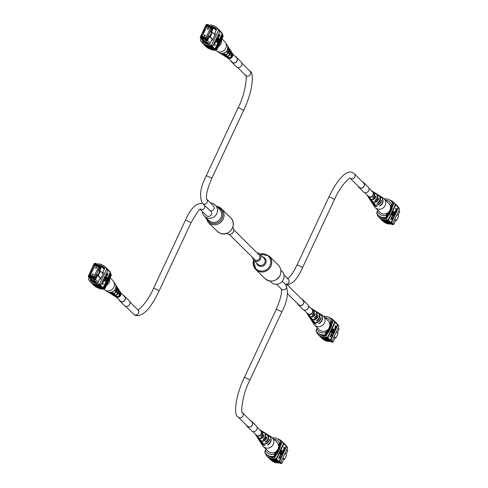 <?xml version="1.0" encoding="UTF-8"?>
<svg xmlns="http://www.w3.org/2000/svg" width="488" height="488" viewBox="0 0 488 488"><rect width="100%" height="100%" fill="white"/><g stroke="black" fill="none" stroke-linecap="round" stroke-linejoin="round"><path stroke-width="0.73" d="M233.801 229.781L259.091 254.864A3.233 3.087 134.8 0 1 254.925 259.775A3.233 3.087 134.8 0 1 254.541 259.451L229.25 234.368M269.864 281.051L270.999 282.18A7.771 7.424 -45.2 0 0 283.327 279.624A7.771 7.424 -45.2 0 0 281.948 271.139L280.807 270.01M252.595 257.524A4.319 4.124 -45.2 0 0 260.623 258.805A4.319 4.124 -45.2 0 0 257.146 252.936M210.682 203.057A7.771 7.424 134.8 0 1 213.201 203.649A7.771 7.424 134.8 0 1 215.397 205.131A7.771 7.424 134.8 0 1 216.086 214.811A7.771 7.424 134.8 0 1 206.644 217.648A7.771 7.424 134.8 0 1 204.448 216.166A7.771 7.424 134.8 0 1 202.337 211.469M232.8 227.268A4.319 4.124 134.8 0 1 226.725 233.386M270.236 456.39L272.353 457.091L271.84 456.658M279.435 462.831L280.21 463.6L281.832 463.399L283.772 459.263L284.522 459.586L286.676 454.993L285.029 453.364M280.807 462.38L281.832 463.399M274.531 457.726L273.433 456.634M273.384 457.854L272.194 456.676M272.859 457.628L269.236 456.06M268.748 455.847L268.26 455.639M281.576 442.732L280.905 442.067M282.875 457.957L284.522 459.586M282.741 458.244L283.772 459.263M286.06 454.383L287.859 450.534L286.834 449.515M280.899 442.085A10.041 9.595 134.8 0 1 281.722 443.177L275.409 456.652A10.199 9.742 134.8 0 1 273.579 456.78M275.409 456.652L275.055 456.298A10.199 9.742 134.8 0 1 274.195 456.396M264.972 452.187A10.199 9.742 134.8 0 1 264.728 451.833L265.399 450.412M280.875 442.134A10.041 9.595 134.8 0 1 281.369 442.817L275.055 456.298M281.722 443.177L281.369 442.817M287.859 450.534L286.956 449.259M270.328 456.414L272.353 457.085M278.495 445.428L279.471 443.348A7.649 7.308 -45.2 0 0 273.634 439.09M273.914 456.329A9.351 8.93 134.8 0 1 266.137 453.962A9.351 8.93 134.8 0 1 264.917 452.437L265.46 450.162A7.649 7.308 -45.2 0 0 274.457 454.047L274.128 456.542A9.351 8.93 134.8 0 1 266.35 454.175A9.351 8.93 134.8 0 1 266.247 454.066M272.334 437.803A9.351 8.93 134.8 0 1 279.508 440.255A9.351 8.93 134.8 0 1 280.728 441.78L278.556 447.087M280.728 441.78L279.471 443.348M274.457 454.047L275.427 451.973M274.128 456.542L276.763 450.912M279.612 440.365A9.351 8.93 134.8 0 1 279.722 440.469A9.351 8.93 134.8 0 1 280.942 441.994L280.978 442.049M265.46 450.162L265.948 449.113M284.565 444.452A10.199 9.742 134.8 0 1 284.827 444.891L284.589 444.403A10.352 9.888 -45.2 0 0 283.058 442.415L282.662 442.024A10.352 9.888 -45.2 0 0 282.503 441.866M285.279 445.16A10.199 9.742 134.8 0 1 285.547 445.599L285.303 445.111A10.352 9.888 -45.2 0 0 283.772 443.122L283.375 442.738A10.352 9.888 -45.2 0 0 283.217 442.579M283.851 443.745A10.199 9.742 134.8 0 1 284.114 444.184L283.876 443.696A10.352 9.888 -45.2 0 0 282.339 441.707A10.352 9.888 -45.2 0 0 282.18 441.548M283.876 443.696L283.552 443.379A10.352 9.888 -45.2 0 0 282.021 441.39A10.352 9.888 -45.2 0 0 279.166 439.444M284.589 444.403L284.193 444.013A10.352 9.888 -45.2 0 0 282.662 442.024M286.432 446.044A10.199 9.742 134.8 0 1 287.609 447.862L286.981 446.99A10.352 9.888 -45.2 0 0 285.199 444.544L284.809 444.153A10.352 9.888 -45.2 0 0 284.644 443.995M286.981 446.99L286.584 446.599A10.352 9.888 -45.2 0 0 284.809 444.153M285.992 445.867A10.199 9.742 134.8 0 1 286.499 446.764L286.425 446.691A10.199 9.742 -45.2 0 0 286.188 446.239L286.017 445.825A10.352 9.888 -45.2 0 0 284.486 443.836L284.095 443.446A10.352 9.888 -45.2 0 0 283.931 443.287M286.017 445.825L285.626 445.434A10.352 9.888 -45.2 0 0 284.095 443.446M285.303 445.111L284.907 444.72A10.352 9.888 -45.2 0 0 283.375 442.738M272.585 460.837A10.199 9.742 -45.2 0 0 279.612 461.465L286.425 446.691M280.789 457.768L279.032 461.52A10.199 9.742 -45.2 0 0 279.539 461.392M279.032 461.52L278.306 461.05A10.352 9.888 134.8 0 1 269.339 458.5A10.352 9.888 134.8 0 1 269.181 458.342M287.609 447.862L280.722 462.563A10.199 9.742 134.8 0 1 271.962 460.818M280.722 462.563L280.008 461.855M281.051 457.884L279.947 456.792L279.166 458.464L278.788 458.299L279.624 456.066L281.247 457.47L281.051 457.884L279.88 456.933M282.259 455.31L281.155 454.212L280.374 455.884L279.996 455.725L280.826 453.492L282.454 454.895L282.259 455.31L281.088 454.358M282.778 454.2L282.058 453.48L282.113 451.656L283.266 450.906L283.986 451.62L283.79 452.04L283.07 451.327L282.277 451.772L282.778 454.2L281.686 453.321L281.741 451.498L282.894 450.747M283.266 450.906L282.875 450.729M283.79 452.04L282.717 451.186M284.138 450.253L283.51 450.546L284.101 448.075L283.601 447.575L283.796 447.154L285.419 448.557L284.516 450.418L283.888 450.705L284.48 448.234L283.973 447.734L284.168 447.319M283.595 450.607L283.973 450.766L283.595 450.607M280.179 451.54L280.057 454.151L280.435 454.316L282.229 450.485L281.851 450.326L280.222 451.443M271.157 459.415A10.199 9.742 -45.2 0 0 277.672 460.172L276.879 459.635A10.352 9.888 134.8 0 1 267.912 457.085A10.352 9.888 134.8 0 1 267.753 456.92M277.672 460.172L277.593 460.343A10.352 9.888 134.8 0 1 268.626 457.793A10.352 9.888 134.8 0 1 268.467 457.634M271.871 460.129A10.199 9.742 -45.2 0 0 278.386 460.885L277.593 460.343M286.188 446.239L285.206 448.344M284.059 450.784L283.766 451.406M283.528 451.925L282.759 453.565M282.515 454.084L282.235 454.676M281.991 455.194L281.027 457.25M283.552 443.379L283.473 443.543A10.199 9.742 134.8 0 1 283.711 443.995L283.388 443.677L276.501 458.378A10.199 9.742 134.8 0 1 267.058 456.018A10.199 9.742 134.8 0 1 265.259 453.517L265.423 453.163M270.444 458.708A10.199 9.742 -45.2 0 0 276.958 459.464L276.312 458.824A10.199 9.742 -45.2 0 1 267.375 456.341L267.058 456.018M265.759 454.413L265.74 454.456A10.352 9.888 -45.2 0 0 267.272 456.445A10.352 9.888 -45.2 0 0 276.232 458.995M277.983 460.733A10.352 9.888 134.8 0 1 269.022 458.183L268.626 457.793M278.703 461.441A10.352 9.888 134.8 0 1 269.736 458.891L269.339 458.5M279.545 461.636A10.352 9.888 134.8 0 1 270.059 459.214L270.45 459.605A10.352 9.888 -45.2 0 0 279.935 462.026M277.269 460.025A10.352 9.888 134.8 0 1 268.308 457.476L267.912 457.085M283.711 443.995L276.824 458.696A10.199 9.742 134.8 0 1 276.312 458.824M276.824 458.696L276.501 458.378M283.473 443.543A10.199 9.742 -45.2 0 0 281.911 441.494A10.199 9.742 -45.2 0 0 281.747 441.341M277.605 438.834A10.199 9.742 134.8 0 1 281.588 441.176A10.199 9.742 134.8 0 1 283.388 443.677M286.584 446.599L286.889 447.154M270.248 456.5A10.199 9.742 -45.2 0 0 271.291 457.238L271.279 457.262M275.031 456.707L274.555 457.72M280.21 447.575L279.837 447.203M273.195 457.671A10.199 9.742 134.8 0 1 268.119 455.524M281.106 442.207A10.199 9.742 134.8 0 1 281.588 442.714M279.886 447.093L280.344 447.289L277.3 453.797L276.842 453.602M284.077 450.284L285.077 448.832L284.626 448.38L284.126 450.32M283.973 447.734L283.601 447.575M284.48 448.234L284.101 448.075M284.083 449.082L283.705 448.923M285.077 448.832L284.559 448.521M283.699 450.119L284.705 448.667M284.675 449.698L284.297 449.533M282.113 451.656L281.753 451.504M282.058 453.48L281.686 453.321M280.374 455.884L279.85 455.579M280.228 455.743L281.204 453.651M279.166 458.464L278.642 458.153M279.02 458.317L279.996 456.225M282.229 450.485L280.557 451.632L280.435 454.316M280.557 451.632L280.204 451.479M276.556 459.312A10.352 9.888 134.8 0 1 267.589 456.768A10.352 9.888 134.8 0 1 267.43 456.603M260.909 443A5.624 5.374 -45.2 0 0 260.976 443.11L262.489 445.483A6.265 5.984 -45.2 0 0 273.768 440.938A6.265 5.984 -45.2 0 0 271.114 436.79L268.723 435.296A5.624 5.374 -45.2 0 0 268.62 435.235M263.288 446.471L268.052 451.199A6.265 5.984 -45.2 0 0 278.532 445.666A6.265 5.984 -45.2 0 0 276.873 442.311L272.109 437.584M257.798 438.114A4.343 4.148 -45.2 0 0 260.696 440.103L260.366 439.688A4.246 4.05 134.8 0 1 257.676 437.931L257.005 436.876A3.959 3.782 134.8 0 1 256.901 436.699L256.901 436.699M260.976 443.11A5.624 5.374 -45.2 0 0 264.996 445.489L264.807 445.251A5.569 5.319 134.8 0 1 260.842 442.897L260.171 441.841A5.289 5.051 134.8 0 1 260.104 441.731M259.384 440.597A5.008 4.782 -45.2 0 0 262.916 442.89L262.587 442.476A4.904 4.685 134.8 0 1 259.262 440.414L258.585 439.359A4.624 4.416 134.8 0 1 258.475 439.17M256.218 435.631A3.678 3.514 -45.2 0 0 258.469 437.303L258.14 436.888A3.581 3.422 134.8 0 1 256.096 435.449L255.59 434.655A3.367 3.215 134.8 0 1 255.285 434.021M259.592 429.678A3.367 3.215 134.8 0 1 258.829 436.04A3.367 3.215 134.8 0 1 255.59 434.655M259.494 440.786L260.037 441.628A5.234 4.996 -45.2 0 0 269.449 439.237L269.687 439.407A5.289 5.051 134.8 0 1 260.171 441.841M257.914 438.303L258.353 438.986A4.526 4.325 -45.2 0 0 266.46 437.114L266.881 437.413A4.624 4.416 134.8 0 1 258.585 439.359M256.688 436.37A3.861 3.69 -45.2 0 0 263.642 435.119L264.063 435.418A3.959 3.782 134.8 0 1 257.005 436.876M267.345 434.436A5.289 5.051 134.8 0 1 269.315 436.662L269.077 436.498A5.234 4.996 -45.2 0 0 267.235 434.369L266.387 433.838A5.008 4.782 -45.2 0 0 266.198 433.722M264.764 432.825A4.624 4.416 134.8 0 1 266.509 434.668L266.094 434.375A4.526 4.325 -45.2 0 0 264.581 432.704L263.892 432.276A4.343 4.148 -45.2 0 0 263.703 432.161M262.269 431.264A3.959 3.782 134.8 0 1 263.697 432.673L263.276 432.38A3.861 3.69 -45.2 0 0 262.087 431.142L261.397 430.715A3.678 3.514 -45.2 0 0 261.208 430.599M267.448 434.503L268.51 435.168A5.569 5.319 134.8 0 1 267.528 444.763L267.717 445.001A5.624 5.374 -45.2 0 0 268.723 435.296M264.954 432.941L266.015 433.606A4.904 4.685 134.8 0 1 265.307 441.988L265.637 442.402A5.008 4.782 -45.2 0 0 266.387 433.838M262.459 431.38L263.52 432.045A4.246 4.05 134.8 0 1 263.087 439.2L263.416 439.615A4.343 4.148 -45.2 0 0 263.892 432.276M260.232 429.983L261.025 430.483A3.581 3.422 134.8 0 1 260.86 436.4L261.19 436.815A3.678 3.514 -45.2 0 0 261.397 430.715M267.717 445.001L267.68 444.696M265.637 442.402L265.564 441.847M263.416 439.615L263.337 439.048M261.19 436.815L261.111 436.223M266.369 437.504L266.881 437.413M263.526 435.516L264.063 435.418M256.999 427.104L260.549 430.623A3.062 2.922 134.8 0 1 257.103 435.552A3.062 2.922 134.8 0 1 256.237 434.973L252.686 431.447M321.513 334.92L323.629 335.622L323.117 335.189M330.712 341.368L331.486 342.131L333.109 341.935L335.049 337.8L335.799 338.123L337.952 333.53L336.305 331.895M332.084 340.911L333.109 341.935M325.807 336.256L324.709 335.171M324.66 336.385L323.471 335.207M324.136 336.159L320.518 334.597M320.024 334.384L319.536 334.17M332.853 321.269L332.182 320.604A10.041 9.595 134.8 0 1 332.999 321.708L332.645 321.354L326.332 334.829A10.199 9.742 134.8 0 1 325.472 334.933M334.152 336.494L335.799 338.123M334.018 336.781L335.049 337.8M337.336 332.92L339.136 329.071L338.111 328.052M332.999 321.708L326.685 335.183A10.199 9.742 134.8 0 1 324.855 335.311M326.685 335.183L326.332 334.829M316.248 330.718A10.199 9.742 134.8 0 1 316.01 330.37L316.675 328.942M332.151 320.665A10.041 9.595 134.8 0 1 332.645 321.354M339.136 329.071L338.233 327.79M321.61 334.945L323.629 335.616M329.772 323.959L330.748 321.885A7.649 7.308 -45.2 0 0 324.91 317.627M325.191 334.86A9.351 8.93 134.8 0 1 317.413 332.499A9.351 8.93 134.8 0 1 316.194 330.974L316.736 328.692A7.649 7.308 -45.2 0 0 325.734 332.584L325.405 335.073A9.351 8.93 134.8 0 1 317.627 332.706A9.351 8.93 134.8 0 1 317.523 332.603M323.611 316.34A9.351 8.93 134.8 0 1 330.785 318.792A9.351 8.93 134.8 0 1 332.005 320.311L329.833 325.618M332.005 320.311L330.748 321.885M325.734 332.584L326.71 330.504M325.405 335.073L328.04 329.449M330.888 318.896A9.351 8.93 134.8 0 1 330.998 319A9.351 8.93 134.8 0 1 332.218 320.525L332.255 320.579M316.736 328.692L317.23 327.649M335.842 322.983A10.199 9.742 134.8 0 1 336.11 323.428L335.866 322.94A10.352 9.888 -45.2 0 0 334.335 320.951L333.938 320.561A10.352 9.888 -45.2 0 0 333.78 320.402M336.555 323.696A10.199 9.742 134.8 0 1 336.824 324.136L336.58 323.648A10.352 9.888 -45.2 0 0 335.049 321.659L334.658 321.269A10.352 9.888 -45.2 0 0 334.493 321.11M335.128 322.275A10.199 9.742 134.8 0 1 335.39 322.714L335.152 322.226A10.352 9.888 -45.2 0 0 333.621 320.238A10.352 9.888 -45.2 0 0 333.457 320.085M335.152 322.226L334.829 321.909A10.352 9.888 -45.2 0 0 333.298 319.921A10.352 9.888 -45.2 0 0 330.443 317.981M335.866 322.94L335.47 322.55A10.352 9.888 -45.2 0 0 333.938 320.561M337.708 324.575A10.199 9.742 134.8 0 1 338.885 326.393L338.257 325.52A10.352 9.888 -45.2 0 0 336.476 323.074L336.086 322.684A10.352 9.888 -45.2 0 0 335.921 322.531M338.257 325.52L337.867 325.13A10.352 9.888 -45.2 0 0 336.086 322.684M337.275 324.404A10.199 9.742 134.8 0 1 337.775 325.295L337.702 325.228A10.199 9.742 -45.2 0 0 337.464 324.77L337.293 324.355A10.352 9.888 -45.2 0 0 335.762 322.367L335.372 321.976A10.352 9.888 -45.2 0 0 335.207 321.818M337.293 324.355L336.903 323.965A10.352 9.888 -45.2 0 0 335.372 321.976M336.58 323.648L336.189 323.257A10.352 9.888 -45.2 0 0 334.658 321.269M323.867 339.367A10.199 9.742 -45.2 0 0 330.888 339.996L337.702 325.228M332.066 336.305L330.309 340.057A10.199 9.742 -45.2 0 0 330.821 339.929M330.309 340.057L329.583 339.587A10.352 9.888 134.8 0 1 320.622 337.037A10.352 9.888 134.8 0 1 320.464 336.873M338.885 326.393L331.999 341.094A10.199 9.742 134.8 0 1 323.239 339.355M331.999 341.094L331.285 340.386M332.328 336.421L331.224 335.323L330.443 336.995L330.065 336.83L330.901 334.597L332.523 336L332.328 336.421L331.157 335.47M333.536 333.847L332.432 332.749L331.651 334.42L331.273 334.256L332.108 332.023L333.731 333.426L333.536 333.847L332.365 332.889M334.06 332.731L333.341 332.017L333.389 330.193L334.542 329.443L335.262 330.156L335.067 330.571L334.347 329.858L333.554 330.303L334.06 332.731L332.962 331.852L333.017 330.028L334.17 329.278M334.542 329.443L334.152 329.26M335.067 330.571L334.158 329.717M335.421 328.79L334.786 329.077L335.384 326.606L334.878 326.106L335.073 325.691L336.702 327.094L335.793 328.949L335.165 329.241L335.756 326.771L335.25 326.271L335.451 325.85M334.878 329.138L335.25 329.302L334.878 329.138M331.456 330.077L331.334 332.688L331.712 332.846L333.505 329.022L333.127 328.857L331.498 329.973M322.434 337.952A10.199 9.742 -45.2 0 0 328.949 338.709L328.156 338.166A10.352 9.888 134.8 0 1 319.189 335.616A10.352 9.888 134.8 0 1 319.03 335.457M328.949 338.709L328.869 338.879A10.352 9.888 134.8 0 1 319.902 336.33A10.352 9.888 134.8 0 1 319.744 336.165M323.147 338.66A10.199 9.742 -45.2 0 0 329.662 339.416L328.869 338.879M337.464 324.77L336.482 326.875M335.335 329.315L335.049 329.937M334.805 330.455L334.036 332.096M333.792 332.615L333.511 333.212M333.267 333.731L332.31 335.787M334.829 321.909L334.75 322.08A10.199 9.742 134.8 0 1 334.988 322.531L334.664 322.214L327.777 336.915A10.199 9.742 134.8 0 1 318.335 334.555A10.199 9.742 134.8 0 1 316.535 332.053L316.7 331.694M321.72 337.245A10.199 9.742 -45.2 0 0 328.235 338.001L327.588 337.36A10.199 9.742 -45.2 0 1 318.652 334.872L318.335 334.555M317.035 332.944L317.017 332.993A10.352 9.888 -45.2 0 0 318.548 334.981A10.352 9.888 -45.2 0 0 327.509 337.531M329.266 339.264A10.352 9.888 134.8 0 1 320.299 336.72L319.902 336.33M329.98 339.977A10.352 9.888 134.8 0 1 321.012 337.428L320.622 337.037M330.821 340.173A10.352 9.888 134.8 0 1 321.336 337.745L321.726 338.135A10.352 9.888 -45.2 0 0 331.212 340.557M328.546 338.556A10.352 9.888 134.8 0 1 319.585 336.006L319.189 335.616M334.988 322.531L328.101 337.232A10.199 9.742 134.8 0 1 327.588 337.36M328.101 337.232L327.777 336.915M334.75 322.08A10.199 9.742 -45.2 0 0 333.188 320.03A10.199 9.742 -45.2 0 0 333.03 319.872M328.881 317.365A10.199 9.742 134.8 0 1 332.865 319.713A10.199 9.742 134.8 0 1 334.664 322.214M337.867 325.13L338.172 325.685M321.525 335.03A10.199 9.742 -45.2 0 0 322.574 335.768L322.562 335.799M326.313 335.238L325.832 336.256M331.486 326.106L331.114 325.734M324.471 336.201A10.199 9.742 134.8 0 1 319.396 334.054M332.389 320.738A10.199 9.742 134.8 0 1 332.865 321.25M331.169 325.624L331.62 325.819L328.576 332.328L328.119 332.133M335.354 328.814L336.36 327.363L335.903 326.911L335.402 328.851M335.25 326.271L334.878 326.106M335.756 326.771L335.384 326.606M335.36 327.619L334.981 327.454M336.36 327.363L335.835 327.058M334.975 328.65L335.982 327.204M335.951 328.229L335.579 328.07M333.389 330.193L333.03 330.034M333.341 332.017L332.962 331.852M331.651 334.42L331.126 334.109M331.505 334.274L332.48 332.188M330.443 336.995L329.918 336.69M330.297 336.848L331.273 334.762M333.505 329.022L331.834 330.169L331.712 332.846M331.834 330.169L331.48 330.016M327.832 337.849A10.352 9.888 134.8 0 1 318.871 335.299A10.352 9.888 134.8 0 1 318.707 335.14M312.186 321.537A5.624 5.374 -45.2 0 0 312.253 321.641L313.772 324.02A6.265 5.984 -45.2 0 0 325.045 319.475A6.265 5.984 -45.2 0 0 322.391 315.327L320 313.833A5.624 5.374 -45.2 0 0 319.896 313.766M314.565 325.008L319.335 329.735A6.265 5.984 -45.2 0 0 329.809 324.203A6.265 5.984 -45.2 0 0 328.15 320.842L323.385 316.114M309.081 316.645A4.343 4.148 -45.2 0 0 311.972 318.634L311.643 318.219A4.246 4.05 134.8 0 1 308.959 316.468L308.282 315.407A3.959 3.782 134.8 0 1 308.178 315.236L308.184 315.236M312.253 321.641A5.624 5.374 -45.2 0 0 316.279 324.026L316.09 323.788A5.569 5.319 134.8 0 1 312.119 321.433L311.448 320.372A5.289 5.051 134.8 0 1 311.381 320.268M310.661 319.128A5.008 4.782 -45.2 0 0 314.199 321.421L313.863 321.006A4.904 4.685 134.8 0 1 310.539 318.951L309.868 317.889A4.624 4.416 134.8 0 1 309.752 317.7M307.495 314.162A3.678 3.514 -45.2 0 0 309.746 315.84L309.416 315.419A3.581 3.422 134.8 0 1 307.373 313.985L306.873 313.192A3.367 3.215 134.8 0 1 306.562 312.558M310.868 308.209A3.367 3.215 134.8 0 1 310.106 314.571A3.367 3.215 134.8 0 1 306.873 313.192M310.777 319.317L311.314 320.165A5.234 4.996 -45.2 0 0 320.726 317.773L320.964 317.944A5.289 5.051 134.8 0 1 311.448 320.372M309.191 316.834L309.63 317.523A4.526 4.325 -45.2 0 0 317.737 315.651L318.158 315.943A4.624 4.416 134.8 0 1 309.868 317.889M307.965 314.9A3.861 3.69 -45.2 0 0 314.925 313.656L315.34 313.955A3.959 3.782 134.8 0 1 308.282 315.407M318.621 312.967A5.289 5.051 134.8 0 1 320.592 315.199L320.354 315.028A5.234 4.996 -45.2 0 0 318.518 312.9L317.664 312.369A5.008 4.782 -45.2 0 0 317.475 312.259M316.041 311.362A4.624 4.416 134.8 0 1 317.792 313.204L317.371 312.906A4.526 4.325 -45.2 0 0 315.858 311.24L315.169 310.807A4.343 4.148 -45.2 0 0 314.98 310.697M313.546 309.801A3.959 3.782 134.8 0 1 314.974 311.21L314.553 310.911A3.861 3.69 -45.2 0 0 313.363 309.679L312.674 309.246A3.678 3.514 -45.2 0 0 312.485 309.136M318.725 313.034L319.786 313.699A5.569 5.319 134.8 0 1 318.81 323.3L319 323.538A5.624 5.374 -45.2 0 0 320 313.833M316.23 311.472L317.291 312.137A4.904 4.685 134.8 0 1 316.584 320.518L316.919 320.933A5.008 4.782 -45.2 0 0 317.664 312.369M313.735 309.911L314.797 310.575A4.246 4.05 134.8 0 1 314.363 317.731L314.693 318.152A4.343 4.148 -45.2 0 0 315.169 310.807M311.509 308.514L312.302 309.014A3.581 3.422 134.8 0 1 312.137 314.931L312.466 315.352A3.678 3.514 -45.2 0 0 312.674 309.246M319 323.538L318.957 323.233M316.919 320.933L316.84 320.384M314.693 318.152L314.62 317.578M312.466 315.352L312.387 314.76M317.645 316.035L318.158 315.943M314.803 314.046L315.34 313.955M303.963 309.984L307.513 313.503A3.062 2.922 -45.2 0 0 312.369 312.497A3.062 2.922 -45.2 0 0 311.826 309.16L308.276 305.634M382.141 217.495L384.257 218.197L383.745 217.764M391.339 223.943L392.114 224.706L393.737 224.511L395.676 220.375L396.427 220.698L398.58 216.105L396.933 214.47M392.712 223.486L393.737 224.511M386.435 218.831L385.337 217.746M385.288 218.959L384.099 217.782M384.764 218.734L381.14 217.172M380.652 216.959L380.164 216.745M393.444 203.77A9.01 8.607 134.8 0 1 393.493 203.825L392.81 203.179A10.041 9.595 134.8 0 1 393.627 204.283L393.273 203.929L386.96 217.404A10.199 9.742 134.8 0 1 386.1 217.508M394.78 219.069L396.427 220.698M394.646 219.356L395.676 220.375M397.964 215.495L399.764 211.646L398.739 210.627M393.627 204.283L387.313 217.758A10.199 9.742 134.8 0 1 385.483 217.886M387.313 217.758L386.96 217.404M376.876 213.293A10.199 9.742 134.8 0 1 376.632 212.945L377.303 211.517M392.779 203.24A10.041 9.595 134.8 0 1 393.273 203.929M399.764 211.646L398.861 210.365M382.232 217.52L384.257 218.191M390.4 206.534L391.376 204.454A7.649 7.308 -45.2 0 0 385.538 200.202M385.819 217.434A9.351 8.93 134.8 0 1 378.041 215.074A9.351 8.93 134.8 0 1 376.821 213.549L377.364 211.267A7.649 7.308 -45.2 0 0 386.362 215.159L386.032 217.648A9.351 8.93 134.8 0 1 378.255 215.281A9.351 8.93 134.8 0 1 378.151 215.178M384.239 198.915A9.351 8.93 134.8 0 1 391.413 201.367A9.351 8.93 134.8 0 1 392.633 202.886L390.461 208.193M392.633 202.886L391.376 204.454M386.362 215.159L387.338 213.079M386.032 217.648L388.668 212.024M391.516 201.471A9.351 8.93 134.8 0 1 391.626 201.575A9.351 8.93 134.8 0 1 392.846 203.099L392.883 203.154M377.364 211.267L377.852 210.224M396.47 205.558A10.199 9.742 134.8 0 1 396.738 206.003L396.494 205.515A10.352 9.888 -45.2 0 0 394.963 203.526L394.566 203.136A10.352 9.888 -45.2 0 0 394.408 202.977M397.183 206.265A10.199 9.742 134.8 0 1 397.452 206.711L397.208 206.223A10.352 9.888 -45.2 0 0 395.676 204.234L395.28 203.844A10.352 9.888 -45.2 0 0 395.121 203.685M395.756 204.85A10.199 9.742 134.8 0 1 396.018 205.289L395.78 204.801A10.352 9.888 -45.2 0 0 394.249 202.813A10.352 9.888 -45.2 0 0 394.084 202.66M395.78 204.801L395.457 204.484A10.352 9.888 -45.2 0 0 393.926 202.496A10.352 9.888 -45.2 0 0 391.071 200.556M396.494 205.515L396.097 205.125A10.352 9.888 -45.2 0 0 394.566 203.136M398.336 207.15A10.199 9.742 134.8 0 1 399.513 208.968L398.885 208.095A10.352 9.888 -45.2 0 0 397.104 205.649L396.714 205.259A10.352 9.888 -45.2 0 0 396.549 205.106M398.885 208.095L398.489 207.705A10.352 9.888 -45.2 0 0 396.714 205.259M397.903 206.979A10.199 9.742 134.8 0 1 398.403 207.87L398.33 207.803A10.199 9.742 -45.2 0 0 398.092 207.345L397.921 206.93A10.352 9.888 -45.2 0 0 396.39 204.942L396 204.551A10.352 9.888 -45.2 0 0 395.835 204.393M397.921 206.93L397.531 206.54A10.352 9.888 -45.2 0 0 396 204.551M397.208 206.223L396.817 205.832A10.352 9.888 -45.2 0 0 395.28 203.844M384.495 221.942A10.199 9.742 -45.2 0 0 391.516 222.571L398.33 207.803M392.694 218.88L390.937 222.632A10.199 9.742 -45.2 0 0 391.443 222.504M390.937 222.632L390.211 222.162A10.352 9.888 134.8 0 1 381.25 219.612A10.352 9.888 134.8 0 1 381.091 219.447M399.513 208.968L392.626 223.669A10.199 9.742 134.8 0 1 383.867 221.93M392.626 223.669L391.913 222.961M392.956 218.996L391.852 217.898L391.071 219.569L390.693 219.405L391.529 217.172L393.151 218.575L392.956 218.996L391.785 218.044M394.164 216.422L393.06 215.324L392.279 216.995L391.901 216.831L392.736 214.598L394.359 216.001L394.164 216.422L392.993 215.464M394.688 215.306L393.969 214.592L394.017 212.768L395.17 212.018L395.89 212.731L395.695 213.146L394.975 212.433L394.182 212.878L394.688 215.306L393.59 214.427L393.645 212.603L394.798 211.853M395.17 212.018L394.78 211.835M395.695 213.146L394.621 212.292M396.049 211.365L395.414 211.652L396.006 209.181L395.506 208.681L395.701 208.266L397.33 209.669L396.421 211.524L395.792 211.816L396.384 209.346L395.878 208.846L396.073 208.425M395.506 211.713L395.878 211.877L395.506 211.713M392.084 212.646L391.962 215.263L392.34 215.421L394.133 211.597L393.755 211.432L392.126 212.548M383.062 220.527A10.199 9.742 -45.2 0 0 389.576 221.284L388.784 220.741A10.352 9.888 134.8 0 1 379.816 218.191A10.352 9.888 134.8 0 1 379.658 218.032M389.576 221.284L389.497 221.448A10.352 9.888 134.8 0 1 380.53 218.905A10.352 9.888 134.8 0 1 380.372 218.74M383.775 221.235A10.199 9.742 -45.2 0 0 390.29 221.991L389.497 221.448M398.092 207.345L397.11 209.45M395.963 211.89L395.676 212.512M395.433 213.03L394.664 214.671M394.42 215.19L394.139 215.787M393.895 216.306L392.931 218.362M395.457 204.484L395.378 204.655A10.199 9.742 134.8 0 1 395.615 205.106L395.292 204.789L388.405 219.49A10.199 9.742 134.8 0 1 378.962 217.129A10.199 9.742 134.8 0 1 377.163 214.629L377.328 214.269M382.348 219.82A10.199 9.742 -45.2 0 0 388.863 220.576L388.216 219.935A10.199 9.742 -45.2 0 1 379.28 217.447L378.962 217.129M377.663 215.519L377.645 215.568A10.352 9.888 -45.2 0 0 379.176 217.556A10.352 9.888 -45.2 0 0 388.137 220.106M389.888 221.839A10.352 9.888 134.8 0 1 380.927 219.295L380.53 218.905M390.607 222.552A10.352 9.888 134.8 0 1 381.64 220.003L381.25 219.612M391.449 222.741A10.352 9.888 134.8 0 1 381.964 220.32L382.354 220.71A10.352 9.888 -45.2 0 0 391.84 223.132M389.174 221.131A10.352 9.888 134.8 0 1 380.213 218.581L379.816 218.191M395.615 205.106L388.729 219.807A10.199 9.742 134.8 0 1 388.216 219.935M388.729 219.807L388.405 219.49M395.378 204.655A10.199 9.742 -45.2 0 0 393.816 202.605A10.199 9.742 -45.2 0 0 393.651 202.447M389.509 199.94A10.199 9.742 134.8 0 1 393.493 202.288A10.199 9.742 134.8 0 1 395.292 204.789M398.489 207.705L398.8 208.26M382.153 217.605A10.199 9.742 -45.2 0 0 383.196 218.343L383.19 218.374M386.941 217.813L386.459 218.831M392.114 208.681L391.742 208.309M393.017 203.313A10.199 9.742 134.8 0 1 393.493 203.825L393.42 203.978M385.099 218.776A10.199 9.742 134.8 0 1 380.024 216.629M391.791 208.199L392.248 208.394L389.204 214.903L388.747 214.708M395.981 211.389L396.982 209.938L396.53 209.486L396.03 211.426M395.878 208.846L395.506 208.681M396.384 209.346L396.006 209.181M395.988 210.194L395.609 210.029M396.982 209.938L396.463 209.633M395.603 211.225L396.61 209.779M396.579 210.804L396.207 210.645M394.017 212.768L393.657 212.609M393.969 214.592L393.59 214.427M392.279 216.995L391.754 216.684M392.132 216.849L393.108 214.763M391.071 219.569L390.546 219.264M390.925 219.423L391.901 217.337M394.133 211.597L392.462 212.744L392.34 215.421M392.462 212.744L392.108 212.591M388.46 220.424A10.352 9.888 134.8 0 1 379.493 217.874A10.352 9.888 134.8 0 1 379.335 217.715M372.814 204.112A5.624 5.374 -45.2 0 0 372.881 204.216L374.4 206.595A6.265 5.984 -45.2 0 0 385.673 202.05A6.265 5.984 -45.2 0 0 383.019 197.902L380.628 196.408A5.624 5.374 -45.2 0 0 380.524 196.341M375.193 207.583L379.957 212.31A6.265 5.984 -45.2 0 0 390.437 206.778A6.265 5.984 -45.2 0 0 388.777 203.417L384.013 198.689M369.709 199.22A4.343 4.148 -45.2 0 0 372.6 201.209L372.271 200.794A4.246 4.05 134.8 0 1 369.587 199.043L368.91 197.982A3.959 3.782 134.8 0 1 368.806 197.811L368.806 197.811M372.881 204.216A5.624 5.374 -45.2 0 0 376.907 206.595L376.718 206.363A5.569 5.319 134.8 0 1 372.747 204.002L372.076 202.947A5.289 5.051 134.8 0 1 372.009 202.843M371.289 201.703A5.008 4.782 -45.2 0 0 374.821 203.996L374.491 203.581A4.904 4.685 134.8 0 1 371.167 201.526L370.496 200.464A4.624 4.416 134.8 0 1 370.38 200.275M368.123 196.737A3.678 3.514 -45.2 0 0 370.374 198.415L370.044 197.994A3.581 3.422 134.8 0 1 368.001 196.56L367.495 195.767A3.367 3.215 134.8 0 1 367.19 195.133M371.496 190.784A3.367 3.215 134.8 0 1 370.734 197.146A3.367 3.215 134.8 0 1 367.495 195.767M371.399 201.892L371.941 202.74A5.234 4.996 -45.2 0 0 381.354 200.348L381.592 200.519A5.289 5.051 134.8 0 1 372.076 202.947M369.819 199.409L370.258 200.098A4.526 4.325 -45.2 0 0 378.365 198.226L378.786 198.518A4.624 4.416 134.8 0 1 370.496 200.464M368.592 197.475A3.861 3.69 -45.2 0 0 375.546 196.231L375.967 196.53A3.959 3.782 134.8 0 1 368.91 197.982M379.249 195.542A5.289 5.051 134.8 0 1 381.22 197.774L380.982 197.603A5.234 4.996 -45.2 0 0 379.145 195.474L378.291 194.944A5.008 4.782 -45.2 0 0 378.102 194.834M376.669 193.937A4.624 4.416 134.8 0 1 378.42 195.779L377.999 195.481A4.526 4.325 -45.2 0 0 376.486 193.815L375.797 193.382A4.343 4.148 -45.2 0 0 375.608 193.272M374.174 192.376A3.959 3.782 134.8 0 1 375.601 193.785L375.18 193.486A3.861 3.69 -45.2 0 0 373.991 192.254L373.302 191.821A3.678 3.514 -45.2 0 0 373.113 191.711M379.353 195.609L380.414 196.274A5.569 5.319 134.8 0 1 379.432 205.875L379.621 206.113A5.624 5.374 -45.2 0 0 380.628 196.408M376.858 194.047L377.919 194.712A4.904 4.685 134.8 0 1 377.212 203.093L377.541 203.508A5.008 4.782 -45.2 0 0 378.291 194.944M374.363 192.486L375.425 193.15A4.246 4.05 134.8 0 1 374.991 200.306L375.321 200.727A4.343 4.148 -45.2 0 0 375.797 193.382M372.137 191.089L372.93 191.589A3.581 3.422 134.8 0 1 372.765 197.506L373.094 197.927A3.678 3.514 -45.2 0 0 373.302 191.821M379.621 206.113L379.585 205.802M377.541 203.508L377.468 202.959M375.321 200.727L375.241 200.153M373.094 197.927L373.015 197.329M378.273 198.61L378.786 198.518M375.431 196.621L375.967 196.53M368.904 188.209L372.454 191.735A3.062 2.922 134.8 0 1 369.007 196.664A3.062 2.922 134.8 0 1 368.141 196.078L364.591 192.559M96.551 267.912A0.598 0.567 -45.2 0 0 96.447 267.265A0.598 0.567 -45.2 0 0 95.502 267.461A0.598 0.567 -45.2 0 0 95.605 268.107A0.598 0.567 -45.2 0 0 96.551 267.912M93.397 274.652A0.598 0.567 -45.2 0 0 93.287 274A0.598 0.567 -45.2 0 0 92.342 274.195A0.598 0.567 -45.2 0 0 92.452 274.848A0.598 0.567 -45.2 0 0 93.397 274.652M93.989 276.653L98.509 267.009L94.91 265.454L90.39 275.104L93.989 276.653L95.007 277.666M90.39 275.104L91.884 276.586M98.509 267.009L99.528 268.022M100.784 278.636L97.521 275.397L95.581 279.532L93.958 279.734L94.099 279.093L95.148 278.965L97.179 274.634L97.929 274.957L99.65 271.285L98.899 270.962L100.924 266.631L100.333 265.789L100.687 265.368L104.383 269.028M100.333 265.789L100.009 266.472L95.215 264.398L95.532 263.715L94.477 263.843L88.7 276.178L89.298 277.019L89.158 277.66L88.237 276.354L94.263 263.489L95.886 263.294L97.502 264.892M100.687 265.368L101.608 266.668L99.674 270.803L100.418 271.127L98.271 275.72L100.918 278.349M104.261 269.297L101.608 266.668L100.924 266.631M89.158 277.66L91.604 280.094L96.356 282.149L91.39 279.88L91.549 278.929L89.511 276.909L89.615 276.342L89.298 277.019M89.615 276.342L94.416 278.416L94.099 279.093M99.924 267.168L99.424 268.241L99.046 268.077L96.41 274.671L96.038 274.512L95.032 276.653L95.404 276.818L94.904 277.892L89.682 275.629L91.561 272.579L91.189 272.414L94.574 266.143L94.196 265.984L94.703 264.911L99.924 267.168M97.435 283.217L93.068 281.539M100.235 288.384A9.01 8.607 -45.2 0 0 103.194 288.652A10.041 9.595 -45.2 0 0 105.03 288.524L111.343 275.049A10.199 9.742 -45.2 0 0 110.508 273.951M105.03 288.524L104.67 288.17A10.041 9.595 -45.2 0 1 102.834 288.298L103.194 288.652M103.072 273.756L100.418 271.127L99.65 271.285M95.148 278.965L98.234 282.162M104.67 288.17L110.983 274.695A10.199 9.742 -45.2 0 0 110.489 274M110.983 274.695L111.343 275.049M93.507 268.437L93.196 268.125M90.493 274.872L90.182 274.561M94.703 264.911L95.508 265.716M97.929 274.957L98.271 275.72L97.179 274.634M95.337 276.958L95.032 276.653M98.35 270.529L98.045 270.224M96.142 281.936L93.958 279.734M96.356 282.149L97.283 283.07M92.537 281.015L92.604 280.527M91.616 280.1L92.513 280.984M94.178 278.923L89.511 276.909M94.379 280.149L91.549 278.929M95.215 264.398L95.538 264.045L100.205 266.058M95.886 263.294L95.532 263.715M98.899 270.962L99.674 270.803M88.237 276.354L88.7 276.178M94.263 263.489L94.477 263.843M110.587 276.708L105.573 287.414M111.081 274.665L110.916 274.219A9.351 8.93 -45.2 0 0 110.605 273.756M111.13 274.433A9.351 8.93 -45.2 0 0 110.623 273.707M98.442 288.036A9.351 8.93 -45.2 0 0 104.316 288.981L104.17 288.628M104.316 288.981L104.645 288.579M98.912 288.164A9.351 8.93 -45.2 0 0 104.103 288.768M94.123 284.229L93.836 284.162A10.199 9.742 134.8 0 1 90.957 282.216L90.237 281.509A10.199 9.742 -45.2 0 0 99.686 283.87L100.4 284.577A10.199 9.742 134.8 0 1 93.836 284.162M101.663 266.216L102.413 266.539L101.663 266.216M95.52 286.078A10.199 9.742 -45.2 0 0 95.977 286.291A10.199 9.742 -45.2 0 0 102.035 286.834L101.955 287.005A10.352 9.888 134.8 0 1 95.916 286.432A10.352 9.888 134.8 0 1 92.994 284.455A10.352 9.888 134.8 0 1 92.83 284.297M94.806 285.37A10.199 9.742 -45.2 0 0 95.264 285.584A10.199 9.742 -45.2 0 0 101.321 286.127L102.035 286.834M100.406 285.224L101.321 286.127M96.234 286.791A10.199 9.742 -45.2 0 0 96.691 286.999A10.199 9.742 -45.2 0 0 102.748 287.542L102.669 287.713A10.352 9.888 134.8 0 1 96.63 287.139A10.352 9.888 134.8 0 1 93.708 285.163A10.352 9.888 134.8 0 1 93.55 285.004M101.955 287.005L102.748 287.542M102.669 287.713L102.992 288.03A10.352 9.888 134.8 0 1 96.953 287.456A10.352 9.888 134.8 0 1 94.025 285.486A10.352 9.888 134.8 0 1 93.867 285.321M102.352 287.395A10.352 9.888 134.8 0 1 96.307 286.822A10.352 9.888 134.8 0 1 93.385 284.846L92.994 284.455M100.333 284.754L100.723 285.144L100.333 284.754A10.352 9.888 134.8 0 1 93.769 284.303A10.352 9.888 134.8 0 1 90.847 282.326A10.352 9.888 134.8 0 1 89.615 280.832M100.723 285.144A10.352 9.888 134.8 0 1 94.166 284.693A10.352 9.888 134.8 0 1 91.238 282.717L90.847 282.326M100.528 285.584A10.352 9.888 134.8 0 1 94.483 285.01A10.352 9.888 134.8 0 1 91.561 283.04A10.352 9.888 134.8 0 1 91.402 282.875M100.918 285.974A10.352 9.888 134.8 0 1 94.879 285.401A10.352 9.888 134.8 0 1 91.957 283.424L91.561 283.04M101.242 286.297A10.352 9.888 134.8 0 1 95.203 285.718A10.352 9.888 134.8 0 1 92.275 283.748A10.352 9.888 134.8 0 1 92.116 283.583M101.632 286.688A10.352 9.888 134.8 0 1 95.593 286.108A10.352 9.888 134.8 0 1 92.671 284.138L92.275 283.748M99.686 283.87L106.573 269.169A10.199 9.742 -45.2 0 0 104.774 266.668L105.487 267.375A10.199 9.742 134.8 0 1 107.287 269.876L107.75 270.34L100.863 285.041A10.199 9.742 134.8 0 1 100.754 285.071M107.757 270.126L107.763 270.132A10.199 9.742 134.8 0 1 107.763 270.132L108.238 270.358A10.352 9.888 -45.2 0 0 106.707 268.369L106.311 267.979A10.352 9.888 -45.2 0 0 106.152 267.82M104.774 266.668A10.199 9.742 -45.2 0 0 96.636 264.032M106.573 269.169L107.378 269.712A10.352 9.888 134.8 0 0 105.597 267.272L105.987 267.662A10.352 9.888 -45.2 0 1 107.769 270.102L107.378 269.712M107.299 275.506L106.048 274.262L106.244 273.847L107.348 274.939L108.129 273.268L107.299 275.506L105.89 274.317M107.037 274.634L107.757 273.109L108.129 273.268M106.091 278.081L104.841 276.836L105.036 276.421L106.14 277.519L106.921 275.848L106.091 278.081L104.682 276.891M105.829 277.214L106.549 275.683L106.921 275.848M103.846 280.246L104.645 279.801L104.664 278.508L104.164 278.007M104.048 280.844L103.151 280.167M103.121 284.412L101.87 283.174L102.779 281.314L103.407 281.027L102.816 283.498L103.316 283.998L103.121 284.412L101.718 283.229M102.401 281.155L103.407 281.027M106.86 277.416L105.066 281.247L106.738 280.1L106.86 277.416L106.488 277.257L105.323 279.74M105.011 280.399L104.694 281.082L105.066 281.247M108.238 270.358L109.666 271.773A10.352 9.888 -45.2 0 0 108.135 269.785L107.744 269.394A10.352 9.888 -45.2 0 0 107.58 269.236M102.992 288.03L103.072 287.865A10.199 9.742 -45.2 0 0 103.584 287.737L103.907 288.054L110.788 273.353A10.199 9.742 -45.2 0 0 110.288 272.457M109.666 271.773L110.312 272.414L106.744 280.027M106.695 280.13L103.072 287.865M108.952 271.066A10.352 9.888 -45.2 0 0 107.421 269.077L107.024 268.687A10.352 9.888 -45.2 0 0 106.866 268.528M108.556 270.675A10.352 9.888 -45.2 0 0 107.024 268.687M107.842 269.968A10.352 9.888 -45.2 0 0 106.311 267.979M104.09 266.051A10.352 9.888 134.8 0 1 105.597 267.272M109.275 271.383A10.352 9.888 -45.2 0 0 107.744 269.394M89.109 277.587L88.444 279.008A10.199 9.742 -45.2 0 0 90.237 281.509M94.093 284.663A10.199 9.742 -45.2 0 0 100.607 285.419M103.584 287.737L110.471 273.036A10.199 9.742 -45.2 0 0 110.233 272.579M110.471 273.036L110.788 273.353M96.88 287.426A10.199 9.742 -45.2 0 0 103.907 288.054M90.64 279.13L90.243 279.972L91.171 280.893A10.199 9.742 -45.2 0 0 91.201 280.929M92.525 281.112L91.531 280.13L91.171 280.893M90.243 279.972A10.199 9.742 -45.2 0 0 90.719 280.484A10.199 9.742 -45.2 0 0 97.74 283.211L99.729 278.965L100.479 279.288L103.529 272.78L102.779 272.457L103.395 273.066M102.779 272.457L104.774 268.205A10.199 9.742 -45.2 0 0 104.292 267.699A10.199 9.742 -45.2 0 0 100.851 265.527M91.531 280.13A10.199 9.742 -45.2 0 0 92.006 280.637A10.199 9.742 -45.2 0 0 96.911 283.205M100.619 265.448A10.199 9.742 -45.2 0 0 97.661 264.96M101.778 266.448A10.199 9.742 134.8 0 1 104.743 268.174M103.883 268.534A10.199 9.742 134.8 0 1 104.414 268.967M103.108 281.405L102.212 282.9L102.669 283.351L103.169 281.411M102.364 283.046L102.846 281.289M103.078 282.479L102.706 282.314M104.316 277.953L104.511 277.538L105.231 278.251L105.182 280.075L104.029 280.826L103.31 280.112L103.505 279.691L104.225 280.405L105.018 279.959L105.036 278.666L104.206 277.904M105.018 279.959L104.645 279.801M109.989 272.091A10.352 9.888 -45.2 0 0 108.458 270.108A10.352 9.888 -45.2 0 0 108.293 269.949M108.617 270.267A10.352 9.888 134.8 0 1 108.781 270.425A10.352 9.888 134.8 0 1 110.312 272.414M109.641 271.822A10.199 9.742 134.8 0 1 109.91 272.261M108.214 270.401A10.199 9.742 134.8 0 1 108.476 270.846M108.928 271.114A10.199 9.742 134.8 0 1 109.196 271.554M110.099 277.757L112.758 280.399A6.265 5.984 134.8 0 1 104.932 290.079A6.265 5.984 134.8 0 1 103.938 289.293L103.712 289.067M109.617 278.788A6.265 5.984 134.8 0 1 106.549 285.334M115.022 296.393A3.581 3.422 -45.2 0 0 120.438 292.739L120.213 292.367A3.678 3.514 134.8 0 1 114.528 296.076L114.936 296.332A3.581 3.422 -45.2 0 0 115.022 296.393L115.821 296.887A3.367 3.215 -45.2 0 0 120.469 292.239A3.367 3.215 -45.2 0 0 120.457 292.214A3.367 3.215 -45.2 0 0 120.438 292.19M115.943 285.138A5.234 4.996 134.8 0 1 115.406 291.44L115.259 291.305A5.289 5.051 -45.2 0 0 115.857 284.998M117.571 287.7A4.526 4.325 134.8 0 1 117.303 293.093L117.041 292.861A4.624 4.416 -45.2 0 0 117.462 287.511A4.624 4.416 -45.2 0 0 117.437 287.481M119.157 290.183A3.861 3.69 134.8 0 1 119.279 290.366A3.861 3.69 134.8 0 1 119.292 290.39A3.861 3.69 134.8 0 1 119.078 294.636L118.816 294.404A3.959 3.782 -45.2 0 0 119.041 289.994A3.959 3.782 -45.2 0 0 119.023 289.97M107.433 291.641A5.569 5.319 -45.2 0 0 107.537 291.708L108.598 292.373A5.289 5.051 -45.2 0 0 112.874 292.861L113.027 292.995A5.234 4.996 134.8 0 1 108.702 292.434M109.849 293.148A4.904 4.685 -45.2 0 0 110.032 293.27L111.093 293.935A4.624 4.416 -45.2 0 0 114.656 294.416L114.924 294.648A4.526 4.325 134.8 0 1 111.282 294.044M112.344 294.709A4.246 4.05 -45.2 0 0 112.527 294.831L113.588 295.496A3.959 3.782 -45.2 0 0 116.431 295.96L116.699 296.192A3.861 3.69 134.8 0 1 113.777 295.606M107.537 291.708A5.569 5.319 -45.2 0 0 115.79 285.248L115.656 285.035A5.624 5.374 134.8 0 1 107.323 291.574L104.932 290.079M110.032 293.27A4.904 4.685 -45.2 0 0 117.346 287.743L117.114 287.371A5.008 4.782 134.8 0 1 109.66 293.038L108.812 292.501M112.527 294.831A4.246 4.05 -45.2 0 0 118.901 290.238L118.669 289.866A4.343 4.148 134.8 0 1 112.155 294.599L111.465 294.166M117.303 293.093L117.108 292.776M119.078 294.636L118.883 294.319M200.251 209.407L206.473 215.574A3.062 2.922 -45.2 0 0 211.054 215.043A3.062 2.922 -45.2 0 0 210.786 211.231L202.489 203.465C196.377 202.691 190.68 208.303 185.403 220.295L153.513 288.365C147.443 302.688 137.348 311.6 137.701 309.795M208.455 29.024A0.598 0.567 -45.2 0 0 208.352 28.371A0.598 0.567 -45.2 0 0 207.406 28.566A0.598 0.567 -45.2 0 0 207.51 29.219A0.598 0.567 -45.2 0 0 208.455 29.024M205.302 35.758A0.598 0.567 -45.2 0 0 205.192 35.112A0.598 0.567 -45.2 0 0 204.252 35.307A0.598 0.567 -45.2 0 0 204.356 35.953A0.598 0.567 -45.2 0 0 205.302 35.758M210.413 28.115L206.814 26.559L202.294 36.21L205.893 37.765L210.413 28.115L211.408 29.103M205.893 37.765L206.912 38.778M202.294 36.21L203.789 37.692M212.689 39.748L209.425 36.502L207.485 40.638L205.863 40.84L206.003 40.205L207.052 40.071L209.084 35.746L209.834 36.069L211.554 32.391L210.804 32.068L212.829 27.743L212.237 26.901L212.591 26.474L216.294 30.134M212.237 26.901L211.914 27.578L207.119 25.504L207.437 24.827L206.381 24.955L200.605 37.289L201.202 38.131L201.062 38.765L200.141 37.466L206.168 24.601L207.79 24.4L209.407 26.004M212.591 26.474L213.512 27.773L211.579 31.909L212.329 32.232L210.175 36.832L212.823 39.461M216.166 30.409L213.512 27.773L212.829 27.743M201.062 38.765L203.276 40.962L203.453 40.034L201.416 38.015L201.526 37.448L201.202 38.131M201.526 37.448L206.32 39.522L206.003 40.205M211.829 28.28L209.95 31.33L210.322 31.494L206.936 37.765L207.309 37.924L206.808 38.997L201.587 36.74L202.087 35.667L202.459 35.831L205.1 29.237L205.472 29.396L206.479 27.255L206.107 27.09L206.607 26.023L211.829 28.28M209.34 44.329L204.441 42.12L204.972 42.651M203.295 40.992L208.26 43.255L203.276 40.962M212.146 49.489A9.01 8.607 -45.2 0 0 215.098 49.758A10.041 9.595 -45.2 0 0 216.934 49.63L223.248 36.155A10.199 9.742 -45.2 0 0 222.412 35.063M216.934 49.63L216.574 49.276A10.041 9.595 -45.2 0 1 214.744 49.404L215.098 49.758M214.976 34.868L212.329 32.232L211.554 32.391M207.052 40.071L210.139 43.267M216.574 49.276L222.888 35.801A10.199 9.742 -45.2 0 0 222.394 35.112M222.888 35.801L223.248 36.155M205.411 29.548L205.1 29.237M202.404 35.978L202.087 35.667M206.607 26.023L207.412 26.822M209.834 36.069L210.175 36.832L209.084 35.746M207.241 38.07L206.936 37.765M210.255 31.635L209.95 31.33M208.047 43.042L205.863 40.84M208.26 43.255L209.187 44.176M204.441 42.12L204.509 41.633M203.526 41.206L204.417 42.096M206.082 40.034L201.416 38.015M206.284 41.26L203.453 40.034M207.119 25.504L207.443 25.15L212.109 27.169M207.79 24.4L207.437 24.827M210.804 32.068L211.579 31.909M200.141 37.466L200.605 37.289M206.168 24.601L206.381 24.955M222.491 37.82L217.483 48.519M222.986 35.77L222.821 35.331A9.351 8.93 -45.2 0 0 222.51 34.861M223.034 35.539A9.351 8.93 -45.2 0 0 222.528 34.819M210.346 49.148A9.351 8.93 -45.2 0 0 216.221 50.087L216.074 49.733M216.221 50.087L216.55 49.684M210.816 49.27A9.351 8.93 -45.2 0 0 216.007 49.874M205.277 45.012L206.028 45.341L205.271 45M206.028 45.341L205.741 45.274A10.199 9.742 134.8 0 1 202.862 43.328L202.148 42.621A10.199 9.742 -45.2 0 0 211.591 44.981L212.304 45.689A10.199 9.742 134.8 0 1 205.741 45.274M213.567 27.328L214.317 27.651L213.555 27.304M207.424 47.19A10.199 9.742 -45.2 0 0 207.882 47.403A10.199 9.742 -45.2 0 0 213.939 47.946L213.86 48.111A10.352 9.888 134.8 0 1 207.821 47.537A10.352 9.888 134.8 0 1 204.899 45.561A10.352 9.888 134.8 0 1 204.74 45.402M206.711 46.476A10.199 9.742 -45.2 0 0 207.168 46.689A10.199 9.742 -45.2 0 0 213.226 47.232L213.939 47.946M212.317 46.33L213.226 47.232M208.144 47.897A10.199 9.742 -45.2 0 0 208.602 48.111A10.199 9.742 -45.2 0 0 214.653 48.654L214.574 48.824A10.352 9.888 134.8 0 1 208.535 48.245A10.352 9.888 134.8 0 1 205.613 46.275A10.352 9.888 134.8 0 1 205.454 46.11M213.86 48.111L214.653 48.654M214.574 48.824L214.897 49.142A10.352 9.888 134.8 0 1 208.858 48.568A10.352 9.888 134.8 0 1 205.936 46.592A10.352 9.888 134.8 0 1 205.771 46.427M214.256 48.501A10.352 9.888 134.8 0 1 208.211 47.928A10.352 9.888 134.8 0 1 205.289 45.951L204.899 45.561M212.237 45.86L212.628 46.25L212.237 45.86A10.352 9.888 134.8 0 1 205.674 45.408A10.352 9.888 134.8 0 1 202.752 43.438A10.352 9.888 134.8 0 1 201.526 41.938M212.628 46.25A10.352 9.888 134.8 0 1 206.07 45.799A10.352 9.888 134.8 0 1 203.142 43.828L202.752 43.438M212.433 46.695A10.352 9.888 134.8 0 1 206.387 46.122A10.352 9.888 134.8 0 1 203.465 44.146A10.352 9.888 134.8 0 1 203.307 43.981M212.823 47.086A10.352 9.888 134.8 0 1 206.784 46.512A10.352 9.888 134.8 0 1 203.862 44.536L203.465 44.146M213.146 47.403A10.352 9.888 134.8 0 1 207.107 46.83A10.352 9.888 134.8 0 1 204.179 44.853A10.352 9.888 134.8 0 1 204.021 44.695M213.537 47.793A10.352 9.888 134.8 0 1 207.498 47.22A10.352 9.888 134.8 0 1 204.576 45.244L204.179 44.853M211.591 44.981L218.478 30.28A10.199 9.742 -45.2 0 0 216.678 27.779L217.392 28.487A10.199 9.742 134.8 0 1 219.191 30.988L219.661 31.445L212.774 46.147A10.199 9.742 134.8 0 1 212.658 46.177M219.661 31.238L219.667 31.244A10.199 9.742 134.8 0 1 219.667 31.244L220.143 31.464A10.352 9.888 -45.2 0 0 218.612 29.475L218.215 29.085A10.352 9.888 -45.2 0 0 218.057 28.926M216.678 27.779A10.199 9.742 -45.2 0 0 208.541 25.144M218.478 30.28L219.283 30.823A10.352 9.888 134.8 0 0 217.502 28.377L217.898 28.768A10.352 9.888 -45.2 0 1 219.673 31.214L219.283 30.823M219.204 36.612L217.953 35.374L218.148 34.953L219.252 36.051L220.033 34.38L219.204 36.612L217.794 35.429M218.941 35.746L219.661 34.215L220.033 34.38M217.996 39.186L216.745 37.948L216.94 37.527L218.044 38.625L218.825 36.954L217.996 39.186L216.587 38.003M217.739 38.32L218.453 36.795L218.825 36.954M215.751 41.352L216.55 40.907L216.568 39.613L216.068 39.113M215.769 41.919L215.214 41.218L215.409 40.803L216.129 41.517L216.922 41.071L216.416 38.644L217.136 39.357L217.087 41.181L215.934 41.931L215.055 41.273M215.031 45.524L213.774 44.28L214.683 42.425L215.312 42.133L214.72 44.603L215.226 45.103L215.031 45.524L213.622 44.335M214.311 42.261L215.312 42.133M218.764 38.528L216.971 42.352L218.642 41.206L218.764 38.528L218.392 38.363L217.227 40.852M216.916 41.511L216.599 42.194L216.971 42.352M220.143 31.464L221.57 32.885A10.352 9.888 -45.2 0 0 220.039 30.896L219.649 30.506A10.352 9.888 -45.2 0 0 219.484 30.348M214.897 49.142L214.976 48.971A10.199 9.742 -45.2 0 0 215.489 48.843L215.812 49.16L222.699 34.459A10.199 9.742 -45.2 0 0 222.192 33.568M221.57 32.885L222.217 33.52L218.648 41.138M218.6 41.236L214.976 48.971M220.857 32.171A10.352 9.888 -45.2 0 0 219.326 30.183L218.929 29.799A10.352 9.888 -45.2 0 0 218.77 29.64M220.466 31.781A10.352 9.888 -45.2 0 0 218.929 29.799M219.746 31.073A10.352 9.888 -45.2 0 0 218.215 29.085M215.995 27.163A10.352 9.888 134.8 0 1 217.502 28.377M221.18 32.495A10.352 9.888 -45.2 0 0 219.649 30.506M201.013 38.698L200.348 40.12A10.199 9.742 -45.2 0 0 202.148 42.621M205.997 45.768A10.199 9.742 -45.2 0 0 212.512 46.525M215.489 48.843L222.375 34.142A10.199 9.742 -45.2 0 0 222.138 33.69M222.375 34.142L222.699 34.459M208.785 48.538A10.199 9.742 -45.2 0 0 215.812 49.16M202.544 40.236L202.148 41.083L203.075 42.005A10.199 9.742 -45.2 0 0 203.106 42.035M204.429 42.218L203.435 41.236L203.075 42.005M202.148 41.083A10.199 9.742 -45.2 0 0 202.624 41.59A10.199 9.742 -45.2 0 0 209.645 44.323L211.639 40.071L212.384 40.394L215.434 33.886L214.683 33.562L215.299 34.172M214.683 33.562L216.678 29.317A10.199 9.742 -45.2 0 0 216.196 28.804A10.199 9.742 -45.2 0 0 212.756 26.639M203.435 41.236A10.199 9.742 -45.2 0 0 203.917 41.748A10.199 9.742 -45.2 0 0 208.815 44.31M212.524 26.553A10.199 9.742 -45.2 0 0 209.566 26.071M213.683 27.56A10.199 9.742 134.8 0 1 216.648 29.28M215.787 29.646A10.199 9.742 134.8 0 1 216.318 30.073M215.013 42.511L214.116 44.012L214.574 44.463L215.074 42.523M214.269 44.152L214.75 42.395M214.982 43.584L214.61 43.426M216.922 41.071L216.55 40.907M221.894 33.202A10.352 9.888 -45.2 0 0 220.362 31.214A10.352 9.888 -45.2 0 0 220.198 31.055M220.521 31.372A10.352 9.888 134.8 0 1 220.686 31.531A10.352 9.888 134.8 0 1 222.217 33.52M221.552 32.928A10.199 9.742 134.8 0 1 221.814 33.373M220.119 31.513A10.199 9.742 134.8 0 1 220.387 31.952M220.832 32.22A10.199 9.742 134.8 0 1 221.101 32.659M222.003 38.863L224.663 41.504A6.265 5.984 134.8 0 1 216.837 51.185A6.265 5.984 134.8 0 1 215.842 50.398L215.617 50.172M221.521 39.9A6.265 5.984 134.8 0 1 218.453 46.439M226.926 57.499A3.581 3.422 -45.2 0 0 232.343 53.851L232.117 53.479A3.678 3.514 134.8 0 1 226.432 57.188L226.841 57.444A3.581 3.422 -45.2 0 0 226.926 57.499L227.725 57.999A3.367 3.215 -45.2 0 0 232.373 53.345A3.367 3.215 -45.2 0 0 232.361 53.32A3.367 3.215 -45.2 0 0 232.349 53.302L231.184 51.472A3.861 3.69 134.8 0 1 231.196 51.496A3.861 3.69 134.8 0 1 230.983 55.742L230.72 55.516A3.959 3.782 -45.2 0 0 230.946 51.106A3.959 3.782 -45.2 0 0 230.928 51.075M227.847 46.244A5.234 4.996 134.8 0 1 227.92 46.348A5.234 4.996 134.8 0 1 227.939 46.384A5.234 4.996 134.8 0 1 227.316 52.545L227.164 52.417A5.289 5.051 -45.2 0 0 227.78 46.14A5.289 5.051 -45.2 0 0 227.762 46.104M229.476 48.812A4.526 4.325 134.8 0 1 229.598 48.989A4.526 4.325 134.8 0 1 229.622 49.02A4.526 4.325 134.8 0 1 229.207 54.198L228.945 53.967A4.624 4.416 -45.2 0 0 229.348 48.593M219.338 52.747A5.569 5.319 -45.2 0 0 219.441 52.814L220.503 53.479A5.289 5.051 -45.2 0 0 224.779 53.973L224.931 54.101A5.234 4.996 134.8 0 1 220.613 53.546M221.753 54.253A4.904 4.685 -45.2 0 0 221.936 54.375L222.998 55.04A4.624 4.416 -45.2 0 0 226.56 55.522L226.829 55.754A4.526 4.325 134.8 0 1 223.187 55.15M224.248 55.815A4.246 4.05 -45.2 0 0 224.431 55.937L225.493 56.602A3.959 3.782 -45.2 0 0 228.341 57.072L228.604 57.297A3.861 3.69 134.8 0 1 225.682 56.712M219.441 52.814A5.569 5.319 -45.2 0 0 227.695 46.354L227.56 46.147A5.624 5.374 134.8 0 1 219.228 52.68L216.837 51.185M221.936 54.375A4.904 4.685 -45.2 0 0 229.256 48.849L229.024 48.477A5.008 4.782 134.8 0 1 221.564 54.144L220.716 53.613M224.431 55.937A4.246 4.05 -45.2 0 0 230.806 51.344L230.574 50.972A4.343 4.148 134.8 0 1 224.059 55.705L223.37 55.272M229.207 54.198L229.012 53.887M230.983 55.742L230.787 55.425M210.34 210.792A3.062 2.922 -45.2 0 0 213.366 205.716L206.644 199.049A3.062 2.922 -45.2 0 1 203.429 204.008M358.302 186.318A3.263 3.117 -45.2 0 0 364.097 186.141A3.263 3.117 -45.2 0 0 362.615 181.969M358.076 186.093A3.392 3.239 -45.2 0 0 364.207 186.19A3.392 3.239 -45.2 0 0 362.383 181.749M358.832 187.307L363.371 191.808A3.392 3.239 -45.2 0 0 368.751 190.698A3.392 3.239 -45.2 0 0 368.147 186.995L363.609 182.494M246.397 425.207A3.263 3.117 -45.2 0 0 252.4 424.462A3.263 3.117 -45.2 0 0 250.704 420.863M246.172 424.987A3.392 3.239 -45.2 0 0 252.522 424.487A3.392 3.239 -45.2 0 0 250.478 420.638M246.928 426.201L251.466 430.703A3.392 3.239 -45.2 0 0 257.06 428.989A3.392 3.239 -45.2 0 0 256.243 425.89L251.704 421.388M123.586 295.649A3.263 3.117 134.8 0 1 124.782 300.321A3.263 3.117 134.8 0 1 119.273 299.992M123.36 295.423A3.392 3.239 134.8 0 1 124.58 296.167L129.119 300.669A3.392 3.239 134.8 0 1 125.306 306.135A3.392 3.239 134.8 0 1 124.348 305.488L119.804 300.98A3.392 3.239 134.8 0 1 119.048 299.766M124.58 296.167A3.392 3.239 134.8 0 1 120.762 301.627A3.392 3.239 134.8 0 1 119.804 300.98M235.49 56.754A3.263 3.117 134.8 0 1 233.288 62.806A3.263 3.117 134.8 0 1 231.184 61.104M235.265 56.529A3.392 3.239 134.8 0 1 236.485 57.279L241.023 61.781A3.392 3.239 134.8 0 1 237.796 67.429A3.392 3.239 134.8 0 1 236.253 66.594L231.715 62.092A3.392 3.239 134.8 0 1 230.952 60.878M236.485 57.279A3.392 3.239 134.8 0 1 233.258 62.928A3.392 3.239 134.8 0 1 231.715 62.092M297.674 303.743A3.263 3.117 -45.2 0 0 303.774 302.395A3.263 3.117 -45.2 0 0 301.987 299.394M297.448 303.518A3.392 3.239 -45.2 0 0 303.896 302.395A3.392 3.239 -45.2 0 0 301.761 299.174M298.205 304.732L302.743 309.233A3.392 3.239 -45.2 0 0 308.44 306.897A3.392 3.239 -45.2 0 0 307.519 304.421L302.981 299.919M279.972 275.439A9.504 9.077 -45.2 0 0 278.282 265.069C281.058 268.132 281.637 271.621 280.021 275.531C275.866 281.71 270.828 282.723 264.899 278.563A9.504 9.077 -45.2 0 0 279.972 275.439M253.656 260.104A9.504 9.077 -45.2 0 0 255.743 269.48A9.504 9.077 -45.2 0 0 270.816 266.356A9.504 9.077 -45.2 0 0 269.126 255.993L259.665 253.919M253.821 260.275A8.869 8.473 -45.2 0 0 258.969 270.639A8.869 8.473 -45.2 0 0 269.937 265.795A8.869 8.473 -45.2 0 0 268.796 256.584A8.869 8.473 -45.2 0 0 259.903 254.138M256.609 263.038A4.953 4.728 -45.2 0 0 265.655 263.489A4.953 4.728 -45.2 0 0 262.69 256.908M253.772 260.226L257.926 264.35A4.319 4.124 -45.2 0 0 264.777 262.928A4.319 4.124 -45.2 0 0 264.014 258.213L259.854 254.096M215.397 205.131L219.551 209.248A7.771 7.424 134.8 0 1 220.24 218.929A7.771 7.424 134.8 0 1 210.798 221.772A7.771 7.424 134.8 0 1 208.602 220.289L204.448 216.166M217.361 207.077A8.638 8.247 134.8 0 1 218.081 207.351A8.638 8.247 134.8 0 1 222.058 218.423A8.638 8.247 134.8 0 1 210.798 222.906A8.638 8.247 134.8 0 1 206.412 218.118M218.813 206.93A9.504 9.077 134.8 0 1 221.491 208.742A9.504 9.077 134.8 0 1 222.333 220.576A9.504 9.077 134.8 0 1 210.792 224.047A9.504 9.077 134.8 0 1 208.114 222.235L217.27 231.318A9.504 9.077 134.8 0 0 219.948 233.13A9.504 9.077 134.8 0 0 231.489 229.659A9.504 9.077 134.8 0 0 230.647 217.825C238.04 224.389 228.835 237.595 220.003 233.166L217.27 231.318M282.29 281.283L285.706 284.669C288.853 292.08 287.536 301.218 281.747 312.088L249.862 380.158A3.062 0.317 -154.9 0 0 246.446 378.224A3.062 0.317 -154.9 0 0 244.323 377.566C234.765 397.439 233.728 415.831 238.083 416.959L247.922 426.719M249.862 380.158C241.023 397.25 241.011 415.386 242.39 412.616A3.062 2.922 134.8 0 1 238.943 417.545A3.062 2.922 134.8 0 1 238.083 416.959M285.706 284.669A3.062 2.922 134.8 0 1 282.259 289.597A3.062 2.922 134.8 0 1 281.393 289.018L276.586 284.248M281.747 312.088A3.062 0.317 -154.9 0 0 278.337 310.154A3.062 0.317 -154.9 0 0 276.208 309.496L244.323 377.566M287.261 278.794C289.707 277.66 292.959 273.091 297.009 265.088L328.894 197.018A3.062 0.317 25.1 0 1 331.023 197.677A3.062 0.317 25.1 0 1 334.439 199.61C340.508 185.294 350.61 176.381 350.256 178.187L350.11 178.144M328.894 197.018C334.048 186.111 339.331 178.51 344.741 174.21C347.737 172.093 350.335 171.532 352.537 172.526L354.294 173.722A3.062 2.922 134.8 0 1 350.848 178.651A3.062 2.922 134.8 0 1 350.128 178.199M283.924 274.829L288.286 279.154A3.062 2.922 134.8 0 1 285.26 284.229M297.009 265.088A3.062 0.317 25.1 0 1 299.138 265.746A3.062 0.317 25.1 0 1 302.554 267.68L334.439 199.61M105.036 278.666L104.664 278.508M185.403 220.295A3.062 0.317 -154.9 0 1 187.526 220.96A3.062 0.317 -154.9 0 1 190.942 222.894L159.058 290.964A3.062 0.317 -154.9 0 0 155.642 289.024A3.062 0.317 -154.9 0 0 153.513 288.365M159.058 290.964C150.536 308.843 142.655 317.005 135.414 315.449L133.657 314.254A3.062 2.922 -45.2 0 0 138.238 313.723A3.062 2.922 -45.2 0 0 137.97 309.911L129.875 301.889M200.373 209.334A3.062 2.922 -45.2 0 0 203.978 204.478M216.94 39.778L216.568 39.613M215.934 41.931L215.556 41.773M202.349 203.411L202.245 203.313C199.098 195.901 200.416 186.758 206.204 175.887L238.089 107.817A3.062 0.317 25.1 0 1 240.218 108.482A3.062 0.317 25.1 0 1 243.634 110.416C253.187 90.536 254.224 72.151 249.874 71.016L241.78 62.995M238.089 107.817C246.934 90.725 246.94 72.596 245.562 75.365A3.062 2.922 -45.2 0 0 250.143 74.829A3.062 2.922 -45.2 0 0 249.874 71.016M206.204 175.887A3.062 0.317 25.1 0 1 208.333 176.546A3.062 0.317 25.1 0 1 211.743 178.486L243.634 110.416M278.282 265.069L269.126 255.993M253.595 260.037L255.743 269.48L264.899 278.563M230.647 217.825L221.491 208.742L218.758 206.894L216.532 206.253M205.582 217.294L208.114 222.235M282.339 441.707L282.021 441.39M281.911 441.494L281.588 441.176M267.589 456.768L267.272 456.445M256.334 435.821L256.767 436.504M242.39 412.616L252.235 422.376M281.289 288.89C282.223 292.489 280.527 299.358 276.208 309.496M333.621 320.238L333.298 319.921M333.188 320.03L332.865 319.713M318.871 335.299L318.548 334.981M307.611 314.351L308.05 315.041M287.371 284.907L303.512 300.907M287.505 293.654L299.199 305.256M394.249 202.813L393.926 202.496M393.816 202.605L393.493 202.288M379.493 217.874L379.176 217.556M368.239 196.926L368.678 197.616M285.462 284.51C291.574 285.285 297.271 279.679 302.554 267.68M354.294 173.722L364.139 183.482M350.122 178.205L359.827 187.831M93.708 285.163L94.025 285.486M108.458 270.108L108.781 270.425M120.457 292.214L119.279 290.366M119.041 289.994L117.693 287.883M117.462 287.511L116.01 285.242M115.876 285.029L113.558 281.387M114.649 296.161L113.96 295.728M190.942 222.894C196.816 212.689 200.068 208.12 200.696 209.187L200.062 209.09M125.111 297.161L120.762 292.849M133.657 314.254L125.569 306.232M120.804 301.505L116.455 297.192M205.613 46.275L205.936 46.592M220.362 31.214L220.686 31.531M230.946 51.106L229.598 48.989M229.366 48.623L227.92 46.348M227.78 46.14L225.462 42.493M226.554 57.267L225.865 56.834M245.562 75.365L237.473 67.338M232.709 62.617L228.36 58.304M237.016 58.267L232.672 53.955M206.558 198.964L206.662 199.092C205.735 195.493 207.424 188.624 211.743 178.486"/></g></svg>
